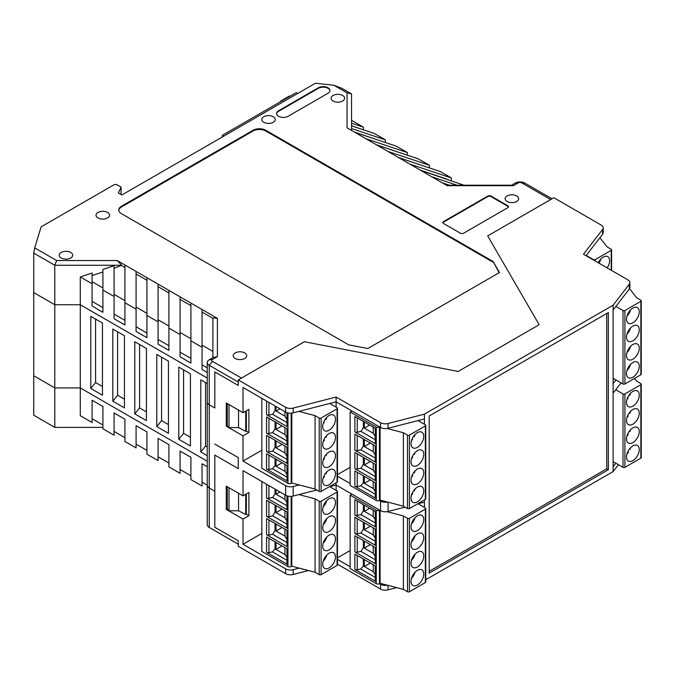 <?xml version="1.0" encoding="UTF-8"?>
<svg xmlns="http://www.w3.org/2000/svg" width="675" height="675" viewBox="0 0 675 675"><rect width="100%" height="100%" fill="white"/><g stroke="black" fill="none" stroke-linecap="round" stroke-linejoin="round"><path stroke-width="1.01" d="M229.002 404.587L229.002 427.587L227.247 425.655L227.247 403.574M229.002 427.587L238.545 427.587L245.734 431.359L246.367 430.996M238.545 410.096L238.545 427.587M245.734 431.359L245.734 411.117M299.244 484.928L293.178 486.489A6.758 3.907 180 0 1 285.643 485.688L285.643 495.256L243.025 470.652L243.025 495.872L226.285 486.202L226.285 509.397L227.247 508.84L227.247 486.759M227.247 508.84L229.002 510.773L238.545 510.773L245.734 514.553L246.367 514.181M238.545 493.282L238.545 510.773M245.734 514.553L245.734 494.303M229.002 487.772L229.002 510.773M333.079 101.005A6.758 3.907 180 0 1 331.096 98.246A6.758 3.907 180 0 1 335.273 94.635A6.758 3.907 180 0 1 342.638 95.487A6.758 3.907 180 0 1 344.621 98.246A6.758 3.907 180 0 1 340.445 101.849A6.758 3.907 180 0 1 333.079 101.005M263.748 122.259A6.758 3.907 180 0 1 261.765 119.5A6.758 3.907 180 0 1 265.942 115.898A6.758 3.907 180 0 1 273.308 116.741A6.758 3.907 180 0 1 275.29 119.5A6.758 3.907 180 0 1 271.114 123.112A6.758 3.907 180 0 1 263.748 122.259M329.94 90.787A6.758 3.907 0 0 0 327.974 88.307A6.758 3.907 0 0 0 318.414 88.307L278.564 111.307A6.758 3.907 0 0 0 276.607 113.797M327.974 87.75A6.758 3.907 180 0 1 329.957 90.517A6.758 3.907 180 0 1 327.974 93.277L288.132 116.277A6.758 3.907 180 0 1 280.758 117.129A6.758 3.907 180 0 1 276.59 113.518A6.758 3.907 180 0 1 278.564 110.759L318.414 87.75A6.758 3.907 180 0 1 327.974 87.75M97.985 217.966A6.758 3.907 180 0 1 96.002 215.207A6.758 3.907 180 0 1 100.178 211.596A6.758 3.907 180 0 1 107.544 212.439A6.758 3.907 180 0 1 109.527 215.207A6.758 3.907 180 0 1 105.351 218.81A6.758 3.907 180 0 1 97.985 217.966M61.163 257.993A6.758 3.907 180 0 1 59.181 255.234A6.758 3.907 180 0 1 63.357 251.623A6.758 3.907 180 0 1 70.732 252.475A6.758 3.907 180 0 1 72.706 255.234A6.758 3.907 180 0 1 68.538 258.837A6.758 3.907 180 0 1 61.163 257.993M507.094 201.471A6.758 3.907 180 0 1 505.119 198.712A6.758 3.907 180 0 1 509.288 195.109A6.758 3.907 180 0 1 516.662 195.953A6.758 3.907 180 0 1 518.645 198.712A6.758 3.907 180 0 1 514.468 202.323A6.758 3.907 180 0 1 507.094 201.471M235.187 358.459A6.758 3.907 180 0 1 233.204 355.7A6.758 3.907 180 0 1 237.381 352.097A6.758 3.907 180 0 1 244.747 352.941A6.758 3.907 180 0 1 246.729 355.7A6.758 3.907 180 0 1 242.553 359.311A6.758 3.907 180 0 1 235.187 358.459M238.241 379.924L238.241 385.442L238.241 382.042L209.233 365.302L212.422 361.336L241.431 378.076L304.391 341.736L458.198 371.452L304.391 341.736L238.241 379.924L285.643 407.287A6.758 3.907 0 0 0 293.178 408.088L336.108 397.035L380.54 422.685A6.758 3.907 0 0 0 388.066 423.495L424.406 414.155L613.119 305.201L613.119 471.572L425.756 579.749M613.119 305.201L629.303 284.217A6.758 3.907 0 0 0 629.885 282.631A6.758 3.907 0 0 0 627.902 279.872L583.478 254.222L602.623 229.433A6.758 3.907 0 0 0 603.205 227.846A6.758 3.907 0 0 0 601.222 225.087L553.829 197.716L487.679 235.904L539.165 324.709L458.198 371.452L539.165 324.709L487.679 235.904L550.64 199.555L521.632 182.815A2.253 1.299 180 0 0 518.442 182.815L513.456 185.693L447.247 185.693L347.06 127.845L347.06 92.88L333.838 85.244L315.385 83.244L121.888 194.957L118.387 192.932L121.078 187.127L117.113 184.832A2.253 1.299 180 0 0 113.923 184.832L41.116 226.868L34.703 247.868L56.658 260.542L117.222 260.542L217.409 318.381L217.409 356.611L212.422 359.488L209.233 359.775L212.903 357.657L217.409 356.611M207.25 372.524L202.061 369.52L202.061 347.262L190.907 340.824L190.907 363.082L180.065 356.822L180.065 334.564L168.91 328.126L168.91 350.384L158.068 344.123L158.068 321.865L146.914 315.427L146.914 337.686L136.08 331.425L136.08 309.167L124.917 302.729L124.917 324.987L114.083 318.727L114.083 296.468L102.921 290.022L102.921 312.289L92.087 306.028L92.087 273.029L80.291 276.961L80.291 304.737L207.25 378.042L80.291 304.737L54.793 304.737L33.75 292.596L54.793 304.737L54.793 265.275L33.75 253.125L33.75 375.781L54.793 387.931L80.291 387.931L207.25 461.227L80.291 387.931L80.291 415.707L92.087 422.516L92.087 400.258L102.921 406.519L102.921 428.777L114.083 435.215L114.083 412.957L124.917 419.217L124.917 441.475L136.08 447.913L136.08 425.655L146.914 431.916L146.914 454.174L158.068 460.612L158.068 438.353L168.91 444.614L168.91 466.872L180.065 473.31L180.065 451.052L190.907 457.312L190.907 479.571L202.061 486.017L202.061 463.75L207.25 466.754M214.81 407.987L209.233 404.764A6.758 3.907 180 0 1 207.25 402.005A6.758 3.907 0 0 0 209.233 404.764L214.81 407.987L214.81 371.917L238.241 385.442L214.81 371.917L214.81 407.987M212.422 361.336A2.253 1.299 180 0 1 212.422 359.488M499.475 272.531L367.824 348.545L348.697 344.858L121.416 213.637A9.02 5.206 180 0 1 118.775 209.959A9.02 5.206 180 0 1 121.416 206.28L253.066 130.267A9.02 5.206 180 0 1 265.815 130.267L493.104 261.487L499.475 272.531M460.401 233.221L443.5 223.467A2.253 1.299 180 0 1 442.842 222.547A2.253 1.299 180 0 1 443.5 221.628L487.814 196.045A2.253 1.299 180 0 1 490.995 196.045L507.895 205.799A2.253 1.299 180 0 1 508.553 206.719A2.253 1.299 180 0 1 507.895 207.638L463.582 233.221A2.253 1.299 180 0 1 460.401 233.221M446.42 185.212L511.591 185.212L515.261 183.094A6.758 3.907 180 0 1 524.821 183.094L551.99 198.779M351.565 120.336L363.361 127.153L363.361 129.794M351.565 125.862L374.203 133.405L385.358 139.852L385.358 142.493M354.755 132.292L396.191 146.104L407.354 152.55L407.354 155.191M376.751 144.99L418.188 158.802L429.351 165.248L429.351 167.889M398.748 157.688L440.184 171.501L451.347 177.947L451.347 180.588M420.744 170.387L463.928 185.212M351.565 130.452L351.565 93.926L347.06 92.88M333.838 85.244L341.685 88.222L351.565 93.926M280.64 101.647L280.64 101.098L289.246 96.128L290.25 96.103M222.303 136.983L222.303 135.329L296.257 92.627L297.692 93.462M223.737 136.156L222.303 135.329M217.409 318.381L212.903 317.908L212.903 357.657M207.25 362.534L207.25 524.661A6.758 3.907 0 0 0 209.233 527.428L209.233 487.958L214.81 491.172L209.233 487.958A6.758 3.907 180 0 1 207.25 485.198A6.758 3.907 0 0 0 209.233 487.958L209.233 365.302A6.758 3.907 180 0 1 207.25 362.534A6.758 3.907 180 0 1 209.233 359.775M34.703 247.868L33.75 253.125M102.921 271.966L92.087 275.577M114.083 296.468L114.083 265.697L102.921 269.418L102.921 290.022M56.658 260.542L54.793 265.275L121.728 265.275L114.083 268.245M92.087 283.77L80.291 276.961M212.903 318.33L202.061 312.078M190.907 303.083L190.907 340.824M202.061 347.262L202.061 309.521M190.907 305.632L180.065 299.379M168.91 290.385L168.91 328.126M180.065 334.564L180.065 296.823M168.91 292.933L158.068 286.681M146.914 277.687L146.914 315.427M158.068 321.865L158.068 284.124M146.914 280.235L136.08 273.974M124.917 264.988L124.917 302.729M136.08 309.167L136.08 271.426M121.728 265.275L117.222 260.542M124.917 267.536L121.728 265.697M121.078 194.493L121.078 187.127M365.909 138.729L407.354 152.55M387.906 151.436L429.351 165.248M409.902 164.135L451.347 177.947M431.899 176.833L457.042 185.212M513.456 185.693L511.591 185.212M499.163 272.717L493.104 261.487M493.104 262.229L265.815 131.001A9.02 5.206 0 0 0 253.066 131.001L121.416 207.014A9.02 5.206 0 0 0 118.792 210.322M508.503 206.997A2.253 1.299 0 0 0 507.895 206.347L490.995 196.594A2.253 1.299 0 0 0 487.814 196.594L443.5 222.176A2.253 1.299 0 0 0 442.893 222.826M442.353 182.866L449.398 185.212M446.631 179.018L420.356 170.168M424.634 166.32L398.36 157.469M402.637 153.622L376.363 144.771M354.367 132.072L380.641 140.923M385.358 139.852L351.565 128.588M351.565 125.769L358.644 128.225M363.361 127.153L351.565 123.221M280.64 101.098L281.121 101.377M202.061 345.17L212.903 351.43M202.061 364.88L207.25 367.875M92.087 281.677L102.921 287.93M114.083 294.376L124.917 300.628M190.907 358.433L180.065 352.181M102.921 307.64L92.087 301.387M124.917 320.338L114.083 314.086M146.914 333.037L136.08 326.784M168.91 345.735L158.068 339.483M180.065 332.471L190.907 338.723M158.068 319.773L168.91 326.025M136.08 307.074L146.914 313.327M209.233 527.428L238.241 544.168L238.241 540.776L238.241 546.294L285.643 573.657A6.758 3.907 180 0 0 293.178 574.467L293.178 569.683A6.758 3.907 180 0 1 285.643 568.873L243.025 544.269L261.832 533.41M214.81 527.251L238.241 540.776L214.81 527.251L214.81 455.102L238.241 468.627L238.241 457.591L214.81 444.057L238.241 457.591L238.241 468.627L214.81 455.102L214.81 527.251M54.793 427.393L33.75 415.252L33.75 375.781L54.793 387.931L54.793 304.737L80.291 304.737L80.291 387.931L54.793 387.931L54.793 427.393L102.921 427.393M207.25 485.215L202.061 482.22L202.061 463.75M180.065 451.052L180.065 469.522L190.907 475.774L190.907 457.312M158.068 438.353L158.068 456.823L168.91 463.075L168.91 444.614M136.08 425.655L136.08 444.125L146.914 450.377L146.914 431.916M114.083 412.957L114.083 431.426L124.917 437.678L124.917 419.217M92.087 400.258L92.087 418.719L102.921 424.98L102.921 406.519M90.813 316.339L102.448 323.055L102.448 395.196L90.813 388.479L90.813 316.339M112.809 329.037L124.445 335.753L124.445 407.894L112.809 401.178L112.809 329.037M134.797 341.736L146.433 348.452L146.433 420.593L134.797 413.876L134.797 341.736M156.794 354.434L168.429 361.15L168.429 433.291L156.794 426.575L156.794 354.434M178.791 367.132L190.426 373.849L190.426 445.989L178.791 439.273L178.791 367.132M207.25 455.709L200.787 451.972L200.787 379.831L207.25 383.56M207.25 447.002L205.571 446.023L200.787 451.972M205.571 446.023L205.571 382.59M90.813 388.479L95.588 382.531L95.588 319.098M102.448 386.488L95.588 382.531M112.809 401.178L117.585 395.229L117.585 331.796M124.445 399.187L117.585 395.229M134.797 413.876L139.582 407.928L139.582 344.495M146.433 411.885L139.582 407.928M156.794 426.575L161.578 420.626L161.578 357.193M168.429 424.583L161.578 420.626M178.791 439.273L183.575 433.325L183.575 369.892M190.426 437.282L183.575 433.325M606.749 313.478L606.749 468.813L429.19 571.328M608.335 469.733L429.19 573.168L429.19 415.994L608.335 312.559L608.335 469.733L606.749 468.813M424.406 507.465L424.406 499.913M424.406 414.155L424.406 424.271M424.406 502.124L417.513 503.896M405 507.119L388.066 511.464L388.066 502.183M618.427 464.695L613.119 471.572M396.757 587.638L388.066 589.866A6.758 3.907 180 0 1 380.54 589.064L337.458 564.19M308.475 570.527L293.178 574.467M613.119 393.171L621.076 382.86M615.971 379.907L613.119 383.602M337.458 474.66L350.131 467.345M387.484 502.031A6.758 3.907 180 0 1 380.54 501.086L379.46 500.47L379.46 427.039A2.253 1.299 180 0 1 376.27 427.039L376.27 500.47A2.253 1.299 0 0 0 379.46 500.47L380.101 500.099L380.101 427.216M350.131 483.536L337.458 476.221M285.643 485.688L243.025 461.084L261.832 450.225M243.025 412.678L226.285 403.017L226.285 426.212L243.025 435.873L248.881 432.489L248.881 409.295L243.025 412.678L243.025 387.467L285.643 412.071A6.758 3.907 0 0 0 293.178 412.872L336.108 401.819L380.54 427.469A6.758 3.907 0 0 0 388.066 428.279L424.406 418.939M329.206 486.785L336.108 485.013L380.54 510.663A6.758 3.907 0 0 0 388.066 511.464M285.643 495.256A6.758 3.907 0 0 0 293.178 496.066L316.71 490.008M387.484 585.217A6.758 3.907 180 0 1 380.54 584.28L379.46 583.656L380.101 583.293L403.372 589.359L407.514 591.756A1.35 0.785 -0 0 0 409.421 591.756L425.36 582.55A1.35 0.785 -0 0 0 425.756 582.002L425.756 508.57A1.35 0.785 180 0 1 425.36 509.119L409.421 518.324A1.35 0.785 180 0 1 407.514 518.324L403.372 515.928L387.062 511.675M350.131 566.722L337.458 559.406M299.244 568.114L293.178 569.683M337.458 557.845L350.131 550.53M615.87 463.227L613.119 466.788M243.025 435.873L243.025 461.084M226.285 509.397L243.025 519.058L243.025 544.269M586.035 255.698L602.623 234.217A6.758 3.907 0 0 0 603.205 232.63L603.205 227.846M613.119 309.985L629.303 289.001A6.758 3.907 0 0 0 629.885 287.415L629.885 282.631M336.108 407.16L336.108 397.035M336.108 482.802L336.108 490.345M243.025 519.058L248.881 515.675L248.881 492.488L243.025 495.872M227.247 425.655L226.285 426.212M248.881 432.489L246.367 431.03L246.367 410.754M246.367 493.94L246.367 514.223L248.881 515.675M598.244 262.744A9.02 5.206 -60 0 1 603.239 257.074A9.02 5.206 -60 0 1 607.745 256.627A9.02 5.206 -60 0 1 607.196 267.916M600.877 258.964A8.564 4.944 -60 0 1 598.936 263.149M599.915 237.727L607.061 246.856L611.204 249.252A1.35 0.785 180 0 1 611.601 249.801A1.35 0.785 180 0 1 611.204 250.358L595.266 259.554A1.35 0.785 180 0 1 593.359 259.554L586.229 255.437M632.888 359.218A9.02 5.206 -60 0 1 628.374 359.665A9.02 5.206 -60 0 1 626.991 352.434A9.02 5.206 -60 0 1 632.888 344.495A9.02 5.206 -60 0 1 637.394 344.048A9.02 5.206 -60 0 1 638.778 351.27A9.02 5.206 -60 0 1 632.888 359.218M632.888 377.249A9.02 5.206 -60 0 1 628.374 377.696A9.02 5.206 -60 0 1 626.991 370.474A9.02 5.206 -60 0 1 632.888 362.526A9.02 5.206 -60 0 1 637.394 362.087A9.02 5.206 -60 0 1 638.778 369.309A9.02 5.206 -60 0 1 632.888 377.249M632.888 322.777A9.02 5.206 -60 0 1 628.374 323.224A9.02 5.206 -60 0 1 626.991 316.001A9.02 5.206 -60 0 1 632.888 308.053A9.02 5.206 -60 0 1 637.394 307.606A9.02 5.206 -60 0 1 638.778 314.828A9.02 5.206 -60 0 1 632.888 322.777M632.888 340.816A9.02 5.206 -60 0 1 628.374 341.255A9.02 5.206 -60 0 1 626.991 334.032A9.02 5.206 -60 0 1 632.888 326.093A9.02 5.206 -60 0 1 637.394 325.645A9.02 5.206 -60 0 1 638.778 332.868A9.02 5.206 -60 0 1 632.888 340.816M630.526 346.385A8.564 4.944 -60 0 1 626.965 352.544M630.526 364.416A8.564 4.944 -60 0 1 626.965 370.583M630.526 309.943A8.564 4.944 -60 0 1 626.965 316.102M630.526 327.974A8.564 4.944 -60 0 1 626.965 334.142M613.119 378.262L623 383.974A1.35 0.785 0 0 0 624.915 383.974L640.853 374.768A1.35 0.785 0 0 0 641.25 374.22L641.25 300.78A1.35 0.785 180 0 1 640.853 301.337L624.915 310.534A1.35 0.785 180 0 1 623 310.534L615.87 306.416M629.53 288.664L636.711 297.835L640.853 300.232A1.35 0.785 180 0 1 641.25 300.78M632.888 445.905A9.02 5.206 120 0 0 626.991 453.845A9.02 5.206 120 0 0 628.374 461.076A9.02 5.206 120 0 0 632.888 460.628A9.02 5.206 120 0 0 638.778 452.68A9.02 5.206 120 0 0 637.394 445.458A9.02 5.206 120 0 0 632.888 445.905M632.888 409.463A9.02 5.206 120 0 0 626.991 417.403A9.02 5.206 120 0 0 628.374 424.634A9.02 5.206 120 0 0 632.888 424.187A9.02 5.206 120 0 0 638.778 416.239A9.02 5.206 120 0 0 637.394 409.016A9.02 5.206 120 0 0 632.888 409.463M632.888 427.866A9.02 5.206 120 0 0 626.991 435.814A9.02 5.206 120 0 0 628.374 443.036A9.02 5.206 120 0 0 632.888 442.589A9.02 5.206 120 0 0 638.778 434.641A9.02 5.206 120 0 0 637.394 427.418A9.02 5.206 120 0 0 632.888 427.866M632.888 391.424A9.02 5.206 120 0 0 626.991 399.372A9.02 5.206 120 0 0 628.374 406.595A9.02 5.206 120 0 0 632.888 406.148A9.02 5.206 120 0 0 638.778 398.199A9.02 5.206 120 0 0 637.394 390.977A9.02 5.206 120 0 0 632.888 391.424M630.526 447.787A8.564 4.944 -60 0 1 629.969 449.39L629.429 449.077L629.969 449.39M627.792 451.778L628.45 452.157A8.564 4.944 -60 0 1 626.965 453.954M630.526 411.345A8.564 4.944 -60 0 1 629.842 413.243L629.235 412.898L629.842 413.243M627.657 415.623L628.265 415.977A8.564 4.944 -60 0 1 626.965 417.513M630.526 429.756A8.564 4.944 -60 0 1 629.842 431.654L629.235 431.3L629.842 431.654M627.657 434.033L628.265 434.388A8.564 4.944 -60 0 1 626.965 435.915M630.526 393.314A8.564 4.944 -60 0 1 629.842 395.212L629.235 394.858L629.842 395.212M627.657 397.592L628.265 397.946A8.564 4.944 -60 0 1 626.965 399.482M640.853 458.139A1.35 0.785 0 0 0 641.25 457.591L641.25 384.151A1.35 0.785 180 0 1 640.853 384.708L640.853 458.139L624.915 467.345L624.915 393.913A1.35 0.785 180 0 1 623 393.913L623 467.345A1.35 0.785 0 0 0 624.915 467.345M623 467.345L613.119 461.641M615.769 389.737L623 393.913M624.915 393.913L640.853 384.708M634.525 378.422L636.711 381.206L640.853 383.602A1.35 0.785 180 0 1 641.25 384.151M329.096 516.755A9.02 5.206 -60 0 1 333.602 516.308A9.02 5.206 -60 0 1 334.986 523.538A9.02 5.206 -60 0 1 329.096 531.478A9.02 5.206 -60 0 1 324.582 531.925A9.02 5.206 -60 0 1 323.207 524.703A9.02 5.206 -60 0 1 329.096 516.755M329.096 498.724A9.02 5.206 -60 0 1 333.602 498.277A9.02 5.206 -60 0 1 334.986 505.499A9.02 5.206 -60 0 1 329.096 513.447A9.02 5.206 -60 0 1 324.582 513.894A9.02 5.206 -60 0 1 323.207 506.663A9.02 5.206 -60 0 1 329.096 498.724M329.096 553.196A9.02 5.206 -60 0 1 333.602 552.749A9.02 5.206 -60 0 1 334.986 559.98A9.02 5.206 -60 0 1 329.096 567.92A9.02 5.206 -60 0 1 324.582 568.367A9.02 5.206 -60 0 1 323.207 561.144A9.02 5.206 -60 0 1 329.096 553.196M329.096 535.165A9.02 5.206 -60 0 1 333.602 534.718A9.02 5.206 -60 0 1 334.986 541.941A9.02 5.206 -60 0 1 329.096 549.889A9.02 5.206 -60 0 1 324.582 550.336A9.02 5.206 -60 0 1 323.207 543.105A9.02 5.206 -60 0 1 329.096 535.165M329.712 486.658L337.061 490.902A1.35 0.785 180 0 1 337.458 491.451A1.35 0.785 180 0 1 337.061 492.007L321.123 501.204A1.35 0.785 180 0 1 319.207 501.204L315.065 498.817L298.89 494.589M261.832 481.511L261.832 551.45L287.972 566.544A2.253 1.299 -0 0 0 291.161 566.544L291.794 566.173L315.065 572.248L319.207 574.636A1.35 0.785 -0 0 0 321.123 574.636L337.061 565.439A1.35 0.785 -0 0 0 337.458 564.882L337.458 491.451M266.574 516.367L266.574 500.167L287.339 512.156L287.339 528.356L266.574 516.367A2.253 1.299 -0 0 0 268.937 516.67L268.937 501.533M286.942 495.847L286.942 509.397A1.35 0.785 -0 0 0 287.339 509.946L266.574 497.964A2.253 1.299 -0 0 0 268.937 498.26L268.937 485.612M266.574 534.769L266.574 518.577L287.339 530.558L287.339 546.758L266.574 534.769A2.253 1.299 -0 0 0 268.937 535.072L268.937 519.936M266.574 552.336L266.574 536.979L287.339 548.969L287.339 564.325L266.574 552.336A2.253 1.299 -0 0 0 268.937 552.639L268.937 538.346M291.794 496.319L291.794 566.173M315.065 572.248L315.065 498.817M287.339 528.356A1.35 0.785 180 0 1 286.942 527.799L286.942 511.928M286.942 524.146L272.632 515.886L268.937 516.67M286.942 505.744L272.632 497.483L268.937 498.26M287.339 546.758A1.35 0.785 180 0 1 286.942 546.21L286.942 530.331M286.942 542.557L272.632 534.296L268.937 535.072M287.339 564.325A1.35 0.785 180 0 1 286.942 563.768L286.942 548.741M286.942 560.275L272.43 551.905L268.937 552.639M272.632 515.886L275.062 512.063L275.062 505.069M286.942 521.058L284.943 517.767L275.062 512.063M272.632 497.483L275.062 493.661L275.062 489.156M286.942 502.656L284.943 499.365L275.062 493.661M272.632 534.296L275.062 530.474L275.062 523.479M286.942 539.46L284.943 536.178L275.062 530.474M272.43 551.905L275.062 548.876L275.062 541.882M286.942 557.449L284.943 554.58L275.062 548.876M326.734 518.645A8.564 4.944 -60 0 1 323.173 524.812M326.734 500.605A8.564 4.944 -60 0 1 323.173 506.773M326.734 555.086A8.564 4.944 -60 0 1 323.173 561.254M326.734 537.047A8.564 4.944 -60 0 1 323.173 543.215M282.074 509.119L276.016 512.62L276.016 505.626M284.943 510.781L284.943 517.767M284.943 494.859L284.943 499.365M279.923 491.957L276.016 494.21L276.016 489.704M282.074 527.529L276.016 531.023L276.016 524.028M284.943 529.183L284.943 536.178M282.074 545.932L276.016 549.425L276.016 542.43M284.943 547.585L284.943 554.58M417.395 533.874A9.02 5.206 -60 0 1 421.9 533.427A9.02 5.206 -60 0 1 423.284 540.65A9.02 5.206 -60 0 1 417.395 548.598A9.02 5.206 -60 0 1 412.889 549.045A9.02 5.206 -60 0 1 411.505 541.822A9.02 5.206 -60 0 1 417.395 533.874M417.395 515.835A9.02 5.206 -60 0 1 421.9 515.388A9.02 5.206 -60 0 1 423.284 522.619A9.02 5.206 -60 0 1 417.395 530.558A9.02 5.206 -60 0 1 412.889 531.006A9.02 5.206 -60 0 1 411.505 523.783A9.02 5.206 -60 0 1 417.395 515.835M417.395 570.316A9.02 5.206 -60 0 1 421.9 569.869A9.02 5.206 -60 0 1 423.284 577.091A9.02 5.206 -60 0 1 417.395 585.039A9.02 5.206 -60 0 1 412.889 585.487A9.02 5.206 -60 0 1 411.505 578.256A9.02 5.206 -60 0 1 417.395 570.316M417.395 552.277A9.02 5.206 -60 0 1 421.9 551.829A9.02 5.206 -60 0 1 423.284 559.06A9.02 5.206 -60 0 1 417.395 567A9.02 5.206 -60 0 1 412.889 567.447A9.02 5.206 -60 0 1 411.505 560.225A9.02 5.206 -60 0 1 417.395 552.277M379.62 510.131L379.46 510.224A2.253 1.299 180 0 1 376.27 510.224L350.131 495.129L351.886 494.117M418.011 503.769L425.36 508.013A1.35 0.785 180 0 1 425.756 508.57M350.131 495.129L350.131 568.569L376.27 583.656A2.253 1.299 -0 0 0 379.46 583.656L379.46 510.224M354.873 533.478L354.873 517.286L375.637 529.276L375.637 545.467L354.873 533.478A2.253 1.299 -0 0 0 357.235 533.782L357.235 518.653M354.873 515.076L354.873 499.719L375.637 511.709L375.637 527.065L354.873 515.076A2.253 1.299 -0 0 0 357.235 515.379L357.235 501.086M354.873 551.888L354.873 535.688L375.637 547.678L375.637 563.878L354.873 551.888A2.253 1.299 -0 0 0 357.235 552.184L357.235 537.055M354.873 569.447L354.873 554.091L375.637 566.08L375.637 581.437L354.873 569.447A2.253 1.299 -0 0 0 357.235 569.751L357.235 555.458M380.101 510.41L380.101 583.293M403.372 589.359L403.372 515.928M375.637 545.467A1.35 0.785 180 0 1 375.241 544.919L375.241 529.048M375.241 541.266L360.939 533.005L357.235 533.782M375.241 511.481L375.241 526.517A1.35 0.785 -0 0 0 375.637 527.065M375.241 522.863L360.939 514.603L357.235 515.379M375.637 563.878A1.35 0.785 180 0 1 375.241 563.321L375.241 547.45M375.241 559.668L360.939 551.408L357.235 552.184M375.637 581.437A1.35 0.785 180 0 1 375.241 580.888L375.241 565.852M375.241 577.395L360.728 569.017L357.235 569.751M360.939 533.005L363.361 529.183L363.361 522.188M375.241 538.178L373.25 534.887L363.361 529.183M360.939 514.603L363.361 510.781L363.361 504.622M375.241 519.767L373.25 516.485L363.361 510.781M360.939 551.408L363.361 547.585L363.361 540.591M375.241 556.58L373.25 553.289L363.361 547.585M360.728 569.017L363.361 565.987L363.361 558.993M375.241 574.56L373.25 571.7L363.361 565.987M415.032 535.764A8.564 4.944 -60 0 1 411.472 541.924M415.032 517.725A8.564 4.944 -60 0 1 411.472 523.893M415.032 572.206A8.564 4.944 -60 0 1 411.472 578.365M415.032 554.167A8.564 4.944 -60 0 1 411.472 560.334M370.381 526.238L364.323 529.732L364.323 522.737M373.25 527.892L373.25 534.887M373.25 510.325L373.25 516.485M369.647 508.25L364.323 511.329L364.323 505.178M370.381 544.641L364.323 548.142L364.323 541.148M373.25 546.294L373.25 553.289M370.381 563.043L364.323 566.544L364.323 559.55M373.25 564.705L373.25 571.7M329.096 430.253A9.02 5.206 120 0 0 334.986 422.314A9.02 5.206 120 0 0 333.602 415.083A9.02 5.206 120 0 0 329.096 415.53A9.02 5.206 120 0 0 323.207 423.478A9.02 5.206 120 0 0 324.582 430.701A9.02 5.206 120 0 0 329.096 430.253M329.096 466.695A9.02 5.206 120 0 0 334.986 458.755A9.02 5.206 120 0 0 333.602 451.524A9.02 5.206 120 0 0 329.096 451.972A9.02 5.206 120 0 0 323.207 459.92A9.02 5.206 120 0 0 324.582 467.142A9.02 5.206 120 0 0 329.096 466.695M329.096 448.293A9.02 5.206 120 0 0 334.986 440.345A9.02 5.206 120 0 0 333.602 433.122A9.02 5.206 120 0 0 329.096 433.569A9.02 5.206 120 0 0 323.207 441.517A9.02 5.206 120 0 0 324.582 448.74A9.02 5.206 120 0 0 329.096 448.293M329.096 484.734A9.02 5.206 120 0 0 334.986 476.786A9.02 5.206 120 0 0 333.602 469.564A9.02 5.206 120 0 0 329.096 470.011A9.02 5.206 120 0 0 323.207 477.959A9.02 5.206 120 0 0 324.582 485.182A9.02 5.206 120 0 0 329.096 484.734M298.89 411.404L315.065 415.623L319.207 418.019L319.207 491.451A1.35 0.785 0 0 0 321.123 491.451L321.123 418.019A1.35 0.785 180 0 1 319.207 418.019M321.123 418.019L337.061 408.814L337.061 482.245A1.35 0.785 0 0 0 337.458 481.697L337.458 408.265A1.35 0.785 180 0 1 337.061 408.814M329.712 403.464L337.061 407.708A1.35 0.785 180 0 1 337.458 408.265M337.061 482.245L321.123 491.451M319.207 491.451L315.065 489.063L291.794 482.988L291.161 483.351L291.161 413.193M287.972 412.948L287.972 483.351A2.253 1.299 0 0 0 291.161 483.351M287.972 483.351L261.832 468.264L261.832 398.326M287.339 447.373L266.574 435.383L266.574 451.583L287.339 463.573L287.339 447.373M266.574 469.142L287.339 481.132L287.339 465.775L266.574 453.786L266.574 469.142A2.253 1.299 0 0 0 268.937 469.446L268.937 455.153M287.339 428.971L266.574 416.981L266.574 433.173L287.339 445.163L287.339 428.971M266.574 401.06L266.574 414.771L287.339 426.76L287.339 412.779M291.794 482.988L291.794 413.134M315.065 415.623L315.065 489.063M266.574 414.771A2.253 1.299 0 0 0 268.937 415.074L272.632 414.298L286.942 422.558M286.942 412.653L286.942 426.212A1.35 0.785 0 0 0 287.339 426.76M266.574 433.173A2.253 1.299 0 0 0 268.937 433.477L272.632 432.7L286.942 440.961M286.942 428.743L286.942 444.614A1.35 0.785 0 0 0 287.339 445.163M286.942 465.548L286.942 480.583A1.35 0.785 0 0 0 287.339 481.132M268.937 469.446L272.43 468.712L286.942 477.09M266.574 451.583A2.253 1.299 0 0 0 268.937 451.887L272.632 451.102L286.942 459.363M286.942 447.145L286.942 463.016A1.35 0.785 0 0 0 287.339 463.573M275.062 405.962L275.062 410.476L272.632 414.298M275.062 410.476L284.943 416.18L286.942 419.47M275.062 421.883L275.062 428.878L272.632 432.7M275.062 428.878L284.943 434.582L286.942 437.873M272.43 468.712L275.062 465.682L284.943 471.395L286.942 474.255M275.062 458.696L275.062 465.682M275.062 440.286L275.062 447.28L272.632 451.102M275.062 447.28L284.943 452.984L286.942 456.275M279.923 408.772L276.016 411.024L276.016 406.519M284.943 416.18L284.943 411.666M282.074 425.933L276.016 429.427L276.016 422.432M284.943 434.582L284.943 427.587M284.943 471.395L284.943 464.4M282.074 462.738L276.016 466.239L276.016 459.245M282.074 444.336L276.016 447.837L276.016 440.843M284.943 452.984L284.943 445.998M326.734 417.42A8.564 4.944 -60 0 1 325.924 419.614L325.257 419.226L325.924 419.614M323.738 421.993L324.287 422.305A8.564 4.944 -60 0 1 323.173 423.588M326.734 453.862A8.564 4.944 -60 0 1 326.059 455.76L325.443 455.406L326.059 455.76M323.865 458.139L324.481 458.494A8.564 4.944 -60 0 1 323.173 460.029M326.734 435.459A8.564 4.944 -60 0 1 326.059 437.358L325.443 437.003L326.059 437.358M323.865 439.737L324.481 440.092A8.564 4.944 -60 0 1 323.173 441.619M326.734 471.901A8.564 4.944 -60 0 1 326.059 473.799L325.443 473.445L326.059 473.799M323.865 476.179L324.481 476.525A8.564 4.944 -60 0 1 323.173 478.06M417.395 447.373A9.02 5.206 120 0 0 423.284 439.425A9.02 5.206 120 0 0 421.9 432.202A9.02 5.206 120 0 0 417.395 432.65A9.02 5.206 120 0 0 411.505 440.598A9.02 5.206 120 0 0 412.889 447.82A9.02 5.206 120 0 0 417.395 447.373M417.395 483.815A9.02 5.206 120 0 0 423.284 475.867A9.02 5.206 120 0 0 421.9 468.644A9.02 5.206 120 0 0 417.395 469.091A9.02 5.206 120 0 0 411.505 477.031A9.02 5.206 120 0 0 412.889 484.262A9.02 5.206 120 0 0 417.395 483.815M417.395 465.413A9.02 5.206 120 0 0 423.284 457.464A9.02 5.206 120 0 0 421.9 450.242A9.02 5.206 120 0 0 417.395 450.689A9.02 5.206 120 0 0 411.505 458.629A9.02 5.206 120 0 0 412.889 465.851A9.02 5.206 120 0 0 417.395 465.413M417.395 501.846A9.02 5.206 120 0 0 423.284 493.906A9.02 5.206 120 0 0 421.9 486.683A9.02 5.206 120 0 0 417.395 487.122A9.02 5.206 120 0 0 411.505 495.07A9.02 5.206 120 0 0 412.889 502.293A9.02 5.206 120 0 0 417.395 501.846M351.886 410.932L350.131 411.944L376.27 427.039M387.062 428.482L403.372 432.743L407.514 435.13L407.514 508.57A1.35 0.785 0 0 0 409.421 508.57L409.421 435.13A1.35 0.785 180 0 1 407.514 435.13M409.421 435.13L425.36 425.933L425.36 499.365A1.35 0.785 0 0 0 425.756 498.817L425.756 425.377A1.35 0.785 180 0 1 425.36 425.933M418.011 420.584L425.36 424.828A1.35 0.785 180 0 1 425.756 425.377M425.36 499.365L409.421 508.57M407.514 508.57L403.372 506.174L380.101 500.099M376.27 500.47L350.131 485.376L350.131 411.944M375.637 464.493L354.873 452.503L354.873 468.695L375.637 480.684L375.637 464.493M354.873 486.262L375.637 498.251L375.637 482.895L354.873 470.905L354.873 486.262A2.253 1.299 0 0 0 357.235 486.565L357.235 472.272M375.637 446.082L354.873 434.093L354.873 450.292L375.637 462.282L375.637 446.082M375.637 428.524L354.873 416.534L354.873 431.89L375.637 443.88L375.637 428.524M403.372 432.743L403.372 506.174M354.873 431.89A2.253 1.299 0 0 0 357.235 432.194L360.939 431.409L375.241 439.67M375.241 428.296L375.241 443.323A1.35 0.785 0 0 0 375.637 443.88M354.873 450.292A2.253 1.299 0 0 0 357.235 450.596L360.939 449.82L375.241 458.072M375.241 445.854L375.241 461.725A1.35 0.785 0 0 0 375.637 462.282M375.241 482.667L375.241 497.694A1.35 0.785 0 0 0 375.637 498.251M357.235 486.565L360.728 485.831L375.241 494.21M354.873 468.695A2.253 1.299 0 0 0 357.235 468.998L360.939 468.222L375.241 476.483M375.241 464.265L375.241 480.136A1.35 0.785 0 0 0 375.637 480.684M363.361 421.436L363.361 427.587L360.939 431.409M363.361 427.587L373.25 433.291L375.241 436.582M363.361 439.003L363.361 445.989L360.939 449.82M363.361 445.989L373.25 451.702L375.241 454.984M360.728 485.831L363.361 482.802L373.25 488.506L375.241 491.375M363.361 475.807L363.361 482.802M363.361 457.405L363.361 464.4L360.939 468.222M363.361 464.4L373.25 470.104L375.241 473.394M369.647 425.064L364.323 428.144L364.323 421.985M373.25 433.291L373.25 427.14M370.381 443.045L364.323 446.546L364.323 439.552M373.25 451.702L373.25 444.707M373.25 488.506L373.25 481.511M370.381 479.858L364.323 483.351L364.323 476.364M370.381 461.455L364.323 464.948L364.323 457.954M373.25 470.104L373.25 463.109M415.032 434.54A8.564 4.944 -60 0 1 414.222 436.725L413.556 436.345L414.222 436.725M412.037 439.104L412.585 439.425A8.564 4.944 -60 0 1 411.472 440.699M415.032 470.981A8.564 4.944 -60 0 1 414.357 472.871L413.741 472.525L414.357 472.871M412.163 475.259L412.779 475.605A8.564 4.944 -60 0 1 411.472 477.141M415.032 452.571A8.564 4.944 -60 0 1 414.357 454.469L413.741 454.115L414.357 454.469M412.163 456.848L412.779 457.203A8.564 4.944 -60 0 1 411.472 458.738M415.032 489.012A8.564 4.944 -60 0 1 414.357 490.911L413.741 490.556L414.357 490.911M412.163 493.29L412.779 493.644A8.564 4.944 -60 0 1 411.472 495.18M515.261 183.094L518.442 182.815M524.821 183.094L521.632 182.815M278.564 110.759L278.564 111.307M318.414 88.307L318.414 87.75M265.815 131.001L265.815 130.267M253.066 131.001L253.066 130.267M121.416 207.014L121.416 206.28M443.5 221.628L443.5 222.176M507.895 206.347L507.895 205.799M490.995 196.594L490.995 196.045M487.814 196.594L487.814 196.045M380.54 501.086L380.54 510.663M285.643 407.287L285.643 412.071M285.643 568.873L285.643 573.657M380.54 584.28L380.54 589.064M388.066 589.866L388.066 585.368M380.54 422.685L380.54 427.469M293.178 412.872L293.178 408.088M602.623 229.433L602.623 234.217M629.303 284.217L629.303 289.001M388.066 428.279L388.066 423.495M293.178 496.066L293.178 486.489M611.204 270.228L611.204 250.358M595.266 259.554L595.266 261.031M623 383.974L623 310.534M640.853 374.768L640.853 301.337M624.915 310.534L624.915 383.974M287.339 508.849L287.339 509.946M266.574 497.964L266.574 484.245M287.972 566.544L287.972 496.133M321.123 501.204L321.123 574.636M337.061 565.439L337.061 492.007M319.207 501.204L319.207 574.636M291.161 496.378L291.161 566.544M287.339 512.156L287.339 527.251M287.339 530.558L287.339 545.653M287.339 548.969L287.339 563.22M376.27 583.656L376.27 510.224M409.421 518.324L409.421 591.756M425.36 582.55L425.36 509.119M407.514 518.324L407.514 591.756M375.637 566.08L375.637 580.331M268.937 415.074L268.937 402.427M268.937 433.477L268.937 418.348M268.937 451.887L268.937 436.75M357.235 432.194L357.235 417.901M357.235 450.596L357.235 435.459M357.235 468.998L357.235 453.87M611.601 270.464L611.601 249.801"/></g></svg>
